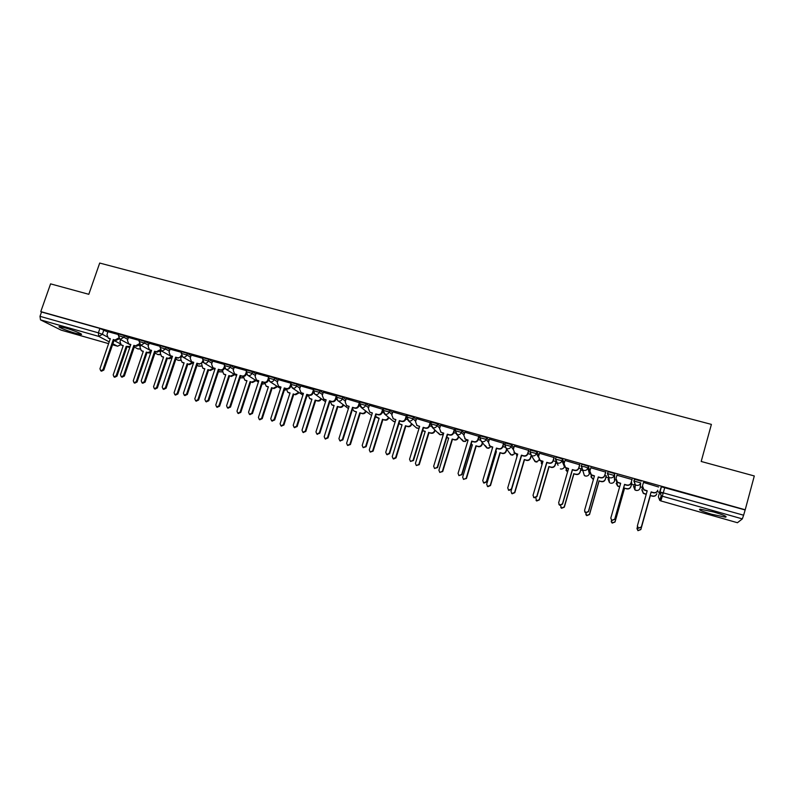 <?xml version="1.0" encoding="UTF-8"?>
<svg xmlns="http://www.w3.org/2000/svg" width="794" height="794" viewBox="0 0 794 794"><rect width="100%" height="100%" fill="white"/><g stroke="black" fill="none" stroke-linecap="round" stroke-linejoin="round"><path stroke-width="1.19" d="M128.32 337.827L124.41 335.673L118.882 334.026M149.004 343.673L145.163 341.509L139.605 339.872M169.916 349.588L166.145 347.415L160.557 345.777M191.066 355.573L187.364 353.39L181.737 351.742M212.455 361.627L208.832 359.434L203.165 357.776M234.071 367.751L230.528 365.538L224.831 363.89M255.946 373.944L252.482 371.721L246.745 370.064M278.069 380.217L274.684 377.964L268.908 376.306M300.44 386.569L297.145 384.286L291.319 382.629M323.069 393L319.873 390.678L313.997 389.02M345.956 399.511L342.859 397.149L336.934 395.481M369.111 406.111L366.113 403.699L360.129 402.012M392.544 412.801L389.646 410.319L383.631 408.652M416.235 419.579L413.456 417.019L407.382 415.351M440.213 426.467L437.554 423.807L431.42 422.13M464.47 433.474L461.939 430.666L455.746 428.998M488.995 440.601L486.623 437.613L480.37 435.946M513.807 447.895L511.614 444.65L505.282 442.992M538.888 455.389L536.903 451.766L530.501 450.129M564.216 463.19L562.499 458.972L556.128 457.007L555.413 458.823M589.763 471.636L588.423 466.267L581.972 464.292L581.248 466.128M609.117 479.626L608.085 479.07L609.484 482.702L608.849 477.333L607.39 473.552L614.159 475.457L614.576 480.906L614.665 473.651L608.135 471.666L607.4 473.522M641.244 481.134L634.396 479.209L633.89 481.005L640.728 482.951L640.093 488.131L640.728 482.951C639.964 484.896 638.505 485.67 636.381 485.283L635.309 484.787L633.89 481.015M711.742 514.274L725.478 517.172C727.721 516.745 723.81 515.018 713.766 512.001L700.11 509.133C697.926 509.579 701.807 511.286 711.742 514.274M75.668 333.301L81.107 334.473C83.995 334.592 72.969 330.056 64.78 327.773L59.391 326.622C56.563 326.533 67.639 331.058 75.668 333.301M531.206 456.004L531.762 456.163M555.84 462.971L557.18 463.349M580.761 470.018L582.895 470.624M605.991 477.154L608.432 477.849M614.933 479.685L615.936 479.963M631.518 484.38L633.87 485.035M640.44 486.901L642.356 487.447M657.363 491.685L659.606 492.32M659.695 492.349L663.139 493.322M61.118 330.115L40.504 319.873L39.998 316.33L41.526 312.002L99.915 328.428L107.865 332.051M50.578 283.865L40.782 311.615L745.209 509.778L754.3 475.963L701.191 461.473L711.394 424.393L99.697 263.052L88.809 294.306L50.578 283.865M41.526 312.002L40.782 311.615M742.33 518.899L662.325 496.21L660.807 500.895L659.735 500.389L658.365 496.756L661.223 486.752L659.784 491.903L743.611 515.207L742.33 518.899L737.437 522.72M743.611 515.207L745.209 509.778M658.643 487.01L643.418 482.424M631.826 483.288L631.111 482.802M632.034 479.516L616.928 475.239M606.298 476.072L604.83 475.378M605.762 472.112L590.815 467.785M581.079 468.946L578.876 468.043M579.809 464.798L565.01 460.47M554.172 457.582L539.513 453.265M528.854 450.446L514.323 446.159M503.833 443.399L489.432 439.142M479.119 436.442L464.847 432.204M454.694 429.564L440.551 425.356M430.566 422.765L416.542 418.597M406.717 416.046L392.822 411.907M383.155 409.406L369.369 405.297M359.9 402.816L346.194 398.767M336.706 396.206L323.287 392.315M313.789 389.685L300.638 385.934M291.12 383.254L278.257 379.631M268.709 376.902L256.015 373.329L255.122 376.485L256.512 380.058L258.814 380.763L248.552 412.195L249.425 414.309L251.817 413.138L262.07 381.676L263.906 382.202C265.692 382.51 266.953 381.785 267.717 380.038L268.332 380.445C267.578 382.192 266.318 382.907 264.541 382.599L262.705 382.083L252.462 413.495L249.892 414.557M246.547 370.659L234.25 367.235M224.633 364.486L212.613 361.141M202.966 358.382L191.215 355.117M181.538 352.357L170.065 349.162M160.348 346.382L149.143 343.266M139.397 340.487L128.449 337.44M607.966 472.261L607.906 471.745M634.327 480.231L634.396 479.209M118.673 334.651L107.994 331.674M634.009 484.529L635.279 485.184M745.03 509.927L661.223 486.752M555.721 461.503L553.239 460.798M530.184 454.287L527.911 453.642M504.954 447.161L502.89 446.575M480.033 440.124L478.167 439.598M455.419 433.167L453.751 432.69M431.082 426.289L429.614 425.872M407.044 419.5L405.764 419.143M383.294 412.791L382.192 412.483M359.821 406.161L358.898 405.903M336.616 399.6L335.872 399.392M313.69 393.129L313.114 392.961M643.468 482.434L642.495 485.908L643.914 489.67L647.209 490.801L637.403 525.817L638.366 528.099L641.354 526.968L651.149 491.913L653.383 492.548C655.516 492.935 656.975 492.161 657.74 490.216L657.68 490.454C656.916 492.389 655.467 493.163 653.323 492.776L651.1 492.151L641.314 527.137L638.336 528.268L637.344 526.144M647.15 491.029L643.874 489.898L642.386 486.464M650.346 495.575L652.559 495.972C654.633 496.359 656.052 495.605 656.797 493.709L656.737 493.928C655.993 495.813 654.584 496.568 652.509 496.19L650.346 495.575L640.837 529.568L637.949 530.67L636.977 528.606M642.445 487.883L641.979 489.511L643.368 493.173L646.256 494.186M637.384 527.057L637.036 528.298L637.969 530.511L640.867 529.419L650.395 495.357M646.197 494.394L643.329 493.392L641.88 490.047M616.998 474.981L616.025 478.435L617.464 482.196L620.67 483.278L610.814 518.045L611.787 520.328L614.715 519.187L624.56 484.38L626.764 485.005C628.878 485.392 630.317 484.618 631.081 482.683L631.071 482.931C630.307 484.856 628.868 485.63 626.754 485.243L624.56 484.628L614.735 519.365L611.807 520.507L610.844 518.224M620.6 483.506L617.484 482.444L615.916 479.675M632.113 479.239L631.071 482.931M632.064 479.219L631.081 482.683M590.865 467.616L589.882 471.05L591.341 474.812L594.448 475.854L584.563 510.373L585.535 512.656L588.414 511.505L598.299 476.946L600.472 477.561C602.557 477.938 603.986 477.164 604.75 475.249L604.79 475.507C604.026 477.422 602.606 478.187 600.522 477.809L598.348 477.194L588.483 511.693L585.615 512.845L584.672 511.733M594.388 476.072L591.401 475.07L589.882 472.896M605.822 471.904L604.79 475.507M605.733 471.805L604.75 475.249M631.905 483.02L630.893 486.603C630.148 488.479 628.749 489.233 626.704 488.856L624.56 488.25L626.704 488.628C628.759 489.005 630.158 488.25 630.902 486.375L631.855 483.01M616.491 481.462L617.672 485.888L619.717 486.643M611.38 520.179L612.154 522.948L615.003 521.847L624.56 488.022M624.56 488.25L615.022 522.005L612.184 523.117L611.182 521.608M619.657 486.851L617.692 486.127L616.164 483.437M606.358 475.864L605.356 479.368C604.611 481.233 603.232 481.978 601.207 481.611L599.093 481.005L601.157 481.372C603.192 481.74 604.581 480.995 605.326 479.129L606.279 475.785M590.954 474.733L592.284 478.693L593.495 479.189M585.803 512.934L586.657 515.475L589.456 514.363L599.043 480.767M599.093 481.005L589.515 514.542L586.726 515.653L585.813 514.572M593.436 479.397L590.875 476.827M565.04 460.351L564.058 463.756L565.536 467.517L568.564 468.52L558.639 502.801L559.611 505.073L562.44 503.912L572.355 469.591L574.509 470.197C576.573 470.574 577.982 469.81 578.747 467.904L578.836 468.172C578.072 470.078 576.662 470.842 574.598 470.465L572.454 469.859L562.559 504.121L559.73 505.272L558.916 504.458M568.494 468.738L565.646 467.795L564.236 466.068M579.848 464.659L578.836 468.172M579.729 464.49L578.747 467.904M539.543 453.166L538.55 456.55L540.039 460.312L542.987 461.274L533.032 495.317L533.995 497.58L536.784 496.419L546.738 462.336L548.853 462.932C550.897 463.299 552.296 462.535 553.061 460.649L553.2 460.927C552.435 462.823 551.036 463.577 549.001 463.21L546.877 462.614L536.952 496.637L534.164 497.788L533.459 497.173M542.917 461.493L540.188 460.589L538.928 459.22M554.212 457.463L553.2 460.927M554.053 457.255L553.061 460.649M514.343 446.079L513.351 449.424L514.84 453.185L517.718 454.108L507.733 487.923L508.696 490.176L511.445 489.015L521.42 455.161L523.524 455.756C525.539 456.113 526.928 455.359 527.692 453.483L527.871 453.771C527.107 455.647 525.717 456.411 523.712 456.044L521.618 455.448L511.654 489.243L508.914 490.404L508.299 489.908M517.658 454.327L513.907 452.372M528.883 450.357L527.871 453.771M528.685 450.109L527.692 453.483M581.119 468.797L580.126 472.222C579.392 474.068 578.012 474.812 576.017 474.445L573.923 473.859L575.928 474.197C577.933 474.564 579.302 473.82 580.047 471.964L581.01 468.649M565.775 467.874L567.611 471.795M560.614 505.51L561.457 508.091L564.206 506.969L573.834 473.601M573.923 473.859L564.316 507.158L561.566 508.279L560.772 507.495M567.561 471.983L565.943 470.167M556.108 462.039L555.205 465.155C554.46 466.991 553.1 467.735 551.125 467.378L548.922 466.525L550.986 467.11C552.971 467.468 554.331 466.733 555.075 464.887L555.959 461.85M540.952 460.927L542.084 464.331M535.811 497.878L536.546 500.796L539.255 499.664L548.922 466.525M549.061 466.783L539.414 499.863L536.714 500.994L536.029 500.389M542.054 464.45L541.329 463.488M531.365 455.488L530.571 458.178C529.826 459.994 528.476 460.738 526.521 460.381L524.308 459.528L526.343 460.103C528.308 460.46 529.658 459.726 530.402 457.9L531.156 455.339M516.437 453.989L516.944 456.739M511.564 489.481L510.999 491.387L511.941 493.58L514.611 492.449L524.308 459.528M524.487 459.805L514.81 492.657L512.15 493.789L511.554 493.312M489.461 439.062L488.459 442.397L489.948 446.139L492.756 447.042L482.742 480.628L483.705 482.861L486.404 481.69L496.419 448.074L498.493 448.67C500.488 449.017 501.858 448.263 502.632 446.397L502.85 446.704C502.086 448.57 500.716 449.325 498.721 448.967L496.657 448.382L486.662 481.938L483.963 483.099L483.417 482.683M492.697 447.26L489.183 445.533M503.862 443.32L502.85 446.704M503.624 443.052L502.632 446.397M506.82 449.285L506.225 451.27C505.49 453.086 504.15 453.821 502.215 453.473L499.972 452.61L501.997 453.185C503.932 453.533 505.272 452.798 506.016 450.982L506.602 448.987M492.22 447.121L492.22 448.858M495.754 451.419L496.409 451.597L486.682 484.271L487.625 486.444L490.255 485.313L499.972 452.61M500.2 452.898L490.494 485.541L487.873 486.672L487.337 486.275M496.349 451.806L495.694 451.617M464.867 432.144L463.865 435.449L465.353 439.181L468.103 440.055L458.049 473.413L459.001 475.636L461.671 474.465L471.715 441.077L473.76 441.663C475.735 442.01 477.095 441.256 477.859 439.4L478.137 439.717C477.373 441.573 476.003 442.318 474.038 441.97L472.003 441.395L461.969 474.723L458.813 475.527M468.033 440.273L464.728 438.725M479.139 436.372L478.137 439.717M478.861 436.085L477.859 439.4M482.613 442.963L482.166 444.451C481.432 446.258 480.102 446.982 478.187 446.645L475.934 445.781L477.928 446.347C479.844 446.694 481.174 445.96 481.918 444.154L482.365 442.655M471.09 444.402L472.41 444.779L462.654 477.234L463.587 479.397L466.177 478.266L475.934 445.781M476.202 446.079L466.465 478.504L463.398 479.288M472.351 444.987L471.031 444.61M440.571 425.296L439.568 428.581L441.047 432.303L443.737 433.147L433.653 466.277L434.606 468.5L437.236 467.329L447.31 434.159L449.335 434.735C451.28 435.082 452.63 434.338 453.394 432.492L453.711 432.819C452.947 434.655 451.597 435.41 449.652 435.062L447.637 434.487L437.583 467.587L434.487 468.44M443.667 433.365L440.551 431.966M454.714 429.494L453.711 432.819M454.396 429.197L453.394 432.492M458.733 436.591L458.386 437.712C457.652 439.509 456.332 440.233 454.446 439.896L452.173 439.032L454.138 439.588C456.034 439.926 457.354 439.201 458.088 437.405L458.436 436.283M448.63 438.238L446.724 437.484L448.689 438.04L438.903 470.276L439.826 472.44L442.387 471.299L452.173 439.032M452.471 439.33L442.715 471.547L439.717 472.37M416.562 418.537L415.56 421.803L417.029 425.505L419.659 426.328L409.555 459.24L410.498 461.443L413.088 460.272L423.192 427.331L425.187 427.897C427.112 428.234 428.452 427.49 429.217 425.663L429.574 426.001C428.81 427.827 427.47 428.571 425.554 428.234L423.559 427.668L413.476 460.55L410.448 461.423M419.589 426.547L416.642 425.256M430.586 422.706L429.574 426.001M430.219 422.388L429.217 425.663M435.142 430.219L434.884 431.053C434.149 432.829 432.839 433.554 430.973 433.226L429.028 432.67L430.626 432.909C432.502 433.236 433.812 432.512 434.546 430.735L434.804 429.891M422.666 430.566L425.237 431.37L415.431 463.398L416.344 465.552L418.875 464.411L428.681 432.353M429.028 432.67L419.242 464.669L416.294 465.522M425.177 431.579L422.646 430.636M392.832 411.858L391.829 415.103L393.298 418.785L395.869 419.589L385.735 452.282L386.668 454.476L389.229 453.295L399.362 420.582L401.337 421.138C403.233 421.475 404.563 420.731 405.327 418.914L405.724 419.262C404.97 421.078 403.64 421.812 401.734 421.485L399.769 420.919L389.656 453.582L387.105 454.754M395.799 419.798L393 418.607M406.736 415.996L405.724 419.262M406.339 415.659L405.327 418.914M369.379 405.248L368.376 408.473L369.835 412.146L372.356 412.93L362.203 445.404L363.126 447.588L365.657 446.407L375.8 413.902L377.755 414.458C379.641 414.786 380.961 414.051 381.716 412.245L382.152 412.602C381.398 414.408 380.078 415.143 378.202 414.815L376.247 414.26L366.123 446.704L363.235 447.657M372.287 413.138L369.617 412.026M383.165 409.357L382.152 412.602M382.728 409.009L381.716 412.245M346.204 398.727L345.192 401.923L346.641 405.585L349.122 406.339L338.939 438.606L339.852 440.769L342.353 439.598L352.526 407.312L354.452 407.858C356.317 408.185 357.628 407.451 358.382 405.655L358.858 406.022C358.104 407.808 356.794 408.543 354.938 408.215L353.012 407.669L342.859 439.906L340.05 440.888M349.052 406.548L346.502 405.506M359.613 403.709L358.858 406.022M359.394 402.439L358.382 405.655M323.297 392.276L322.285 395.452L323.724 399.094L326.145 399.839L315.952 431.886L316.856 434.04L319.317 432.869L329.52 400.791L331.426 401.327C333.262 401.655 334.562 400.92 335.326 399.134L335.832 399.511C335.078 401.298 333.778 402.022 331.942 401.704L330.046 401.168L319.863 433.187L317.124 434.199M326.086 400.047L323.644 399.054M336.249 398.201L335.832 399.511M336.338 395.948L335.326 399.134M329.52 400.791L330.046 401.168M300.658 385.894L299.636 389.06L301.065 392.673L303.447 393.407L293.224 425.247L294.117 427.39L296.559 426.219L306.772 394.35L308.658 394.886C310.474 395.194 311.764 394.469 312.528 392.702L313.074 393.08C312.32 394.856 311.03 395.581 309.213 395.263L307.338 394.727L297.135 426.547L294.465 427.579M303.377 393.606L301.045 392.663M313.372 392.176L313.074 393.08M313.541 389.526L312.528 392.702M306.772 394.35L307.338 394.727M278.267 379.592L277.255 382.728L278.664 386.331L280.997 387.045L270.764 418.676L271.637 420.81L274.059 419.639L284.292 387.978L286.158 388.504C287.954 388.822 289.234 388.097 289.989 386.331L290.574 386.728C289.82 388.484 288.55 389.209 286.753 388.901L284.887 388.365L274.674 419.976L272.054 421.038M280.937 387.254L278.724 386.38M290.783 386.112L290.574 386.728M291.011 383.184L289.989 386.331M284.292 387.978L284.887 388.365M411.838 423.857L411.649 424.472C410.915 426.239 409.615 426.954 407.769 426.626L405.456 425.753L407.382 426.299C409.238 426.626 410.538 425.912 411.272 424.135L411.461 423.53M398.945 423.579L402.062 424.79L392.226 456.61L393.139 458.743L395.63 457.602L405.456 425.753M405.843 426.08L396.037 457.88L393.546 459.011M401.992 424.988L399.253 423.827M388.812 417.535L388.683 417.962C387.938 419.718 386.658 420.433 384.832 420.105L382.926 419.569L384.405 419.768C386.241 420.095 387.532 419.381 388.266 417.624L388.395 417.197M375.562 416.463L379.145 418.279L369.289 449.89L370.183 452.014L372.654 450.873L382.51 419.232M382.926 419.569L373.091 451.161L370.282 452.084M379.085 418.478L376.465 417.386M366.054 411.252L365.974 411.52C365.23 413.267 363.96 413.982 362.153 413.664L359.811 412.781L361.697 413.317C363.503 413.634 364.783 412.92 365.518 411.173L365.607 410.905M352.576 409.079L354.074 411.094L356.486 411.838L346.611 443.251L347.504 445.365L349.936 444.223L359.811 412.781M360.268 413.128L350.412 444.521L347.683 445.474M356.427 412.036L353.926 411.014M343.564 405.019L343.514 405.158C342.78 406.895 341.519 407.6 339.733 407.292L337.371 406.409L339.237 406.935C341.023 407.253 342.293 406.538 343.028 404.801L343.077 404.662M330.304 401.238L331.723 404.742L334.085 405.476L324.19 436.68L325.074 438.784L327.475 437.653L337.371 406.409M337.867 406.756L327.991 437.951L325.322 438.933M334.026 405.665L331.634 404.702M321.332 398.836L321.322 398.866C320.578 400.593 319.327 401.298 317.56 400.99L315.188 400.097L317.024 400.623C318.801 400.93 320.061 400.226 320.796 398.499L320.806 398.469M308.211 394.975L309.61 398.469L311.943 399.174L302.018 430.189L302.891 432.283L305.273 431.142L315.188 400.097M315.724 400.464L305.819 431.46L303.219 432.462M311.873 399.372L309.591 398.449M299.348 392.712L295.636 394.757L293.82 394.241L295.07 394.38L298.782 392.335M286.356 388.782L287.756 392.256L290.038 392.951L280.103 423.778L280.967 425.852L283.319 424.721L293.254 393.864M293.82 394.241L283.905 425.038L281.344 426.06M289.979 393.149L287.805 392.286M258.745 380.961L256.67 380.157M268.303 378.242L267.717 380.038M262.07 381.676L262.705 382.083M277.602 386.638L273.95 388.594L271.558 387.7L273.354 388.216L277.017 386.251M264.759 382.658L266.139 386.112L268.382 386.797L258.427 417.426L259.281 419.49L261.603 418.359L271.558 387.7M272.153 388.087L262.219 418.686L259.717 419.728M268.322 386.996L266.268 386.202M234.26 367.195L233.238 370.302L234.617 373.865L236.88 374.54L226.598 405.774L227.461 407.878L229.823 406.717L240.096 375.453L241.912 375.969C243.679 376.277 244.929 375.552 245.693 373.815L246.348 374.232C245.594 375.969 244.334 376.684 242.577 376.376L240.761 375.87L230.508 407.074L227.987 408.156M236.811 374.748L234.855 374.004M246.071 372.654L245.693 373.815M240.096 375.453L240.761 375.87M256.105 380.624L252.512 382.5L250.1 381.606L251.887 382.113L255.479 380.227M243.43 376.485L244.751 380.048L246.964 380.713L236.989 411.153L237.833 413.208L240.135 412.076L250.1 381.606M250.735 381.993L240.781 412.414L238.329 413.456M246.894 380.902L244.969 380.177M212.623 361.111L211.601 364.188L212.961 367.731L215.184 368.396L204.892 399.432L205.745 401.526L208.078 400.365L218.37 369.299L220.166 369.806C221.913 370.113 223.154 369.399 223.918 367.662L224.603 368.088C223.848 369.815 222.608 370.53 220.871 370.232L219.065 369.716L208.802 400.732L206.321 401.814M215.124 368.595L213.278 367.91M224.186 366.848L223.918 367.662M218.37 369.299L219.065 369.716M234.845 374.659L231.312 376.475L228.89 375.572L230.647 376.078L234.19 374.262M222.38 370.222L223.61 374.034L225.774 374.689L215.789 404.94L216.623 406.985L218.896 405.853L228.89 375.572M229.555 375.969L219.581 406.2L217.169 407.262M225.714 374.887L223.898 374.202M191.235 355.087L190.203 358.144L191.553 361.667L193.736 362.322L183.434 393.159L184.268 395.243L186.58 394.082L196.882 363.215L198.669 363.721C200.386 364.009 201.626 363.305 202.381 361.588L202.927 361.905M193.676 362.521L191.94 361.885M203.066 362.124L199.403 364.148L197.617 363.642L187.334 394.459L184.893 395.551M202.569 361.022L202.381 361.588M196.882 363.215L197.617 363.642M213.824 368.763L210.331 370.51L208.594 370.014L207.899 369.607L209.636 370.103L213.129 368.356M201.646 363.831L202.688 368.098L204.822 368.734L194.818 398.806L195.642 400.831L197.895 399.7L207.899 369.607M208.594 370.014L198.609 400.057L196.237 401.129M204.763 368.922L203.046 368.297M170.075 349.122L169.053 352.169L170.382 355.672L172.536 356.317L162.214 386.956L163.038 389.03L165.331 387.869L175.643 357.191L177.409 357.697C179.107 357.985 180.337 357.28 181.092 355.573L181.459 355.781M172.467 356.516L170.829 355.92M181.766 356.218L178.174 358.124L176.407 357.628L166.115 388.256L163.713 389.348M175.643 357.191L176.407 357.628M193.021 362.918L189.587 364.615L187.87 364.128L187.146 363.712L188.863 364.198L192.307 362.511M181.28 357.042L180.685 358.799L181.995 362.213L184.099 362.848L174.085 392.732L174.888 394.747L177.122 393.626L187.146 363.712M187.87 364.128L177.876 393.983L175.524 395.055M184.039 363.037L182.412 362.451M149.153 343.236L148.131 346.253L149.441 349.737L151.565 350.372L141.223 380.832L142.037 382.887L144.31 381.725L154.641 351.246L156.378 351.732L160.239 349.737M151.495 350.571L149.957 350.015M160.706 350.372L157.172 352.179L155.435 351.682L145.123 382.122L142.751 383.224M154.641 351.246L155.435 351.682M172.04 357.766L169.062 358.779L166.611 357.876L168.308 358.362L171.703 356.714M161.023 350.67L160.239 353.002L161.529 356.407L163.594 357.022L153.57 386.728L154.364 388.732L156.577 387.601L166.611 357.876M167.365 358.293L157.351 387.978L155.048 389.05M163.534 357.211L162.006 356.665M128.469 337.41L127.437 340.408L128.737 343.871L130.821 344.497L120.47 374.768L121.274 376.803L123.517 375.651L133.858 345.36L135.585 345.847L139.268 343.762M130.752 344.695L129.303 344.179M139.873 344.576L136.409 346.293L134.692 345.807L124.37 376.048L122.028 377.16M133.858 345.36L134.692 345.807M150.741 352.784L148.766 353.012L146.294 352.109L147.982 352.586L151.326 350.988M140.727 345.142L140.002 347.266L141.282 350.65L143.317 351.256L133.273 380.783L134.057 382.777L136.25 381.656L146.294 352.109M147.079 352.536L137.054 382.033L134.782 383.105M143.257 351.444L141.808 350.938M108.004 331.644L106.972 334.631L108.252 338.075L110.306 338.681L99.945 368.763L100.739 370.798L102.962 369.647L113.314 339.534L115.021 340.021L118.594 338.006M110.237 338.879L108.877 338.403M119.279 338.83L115.874 340.477L114.177 339.991L103.835 370.054L101.533 371.165M113.314 339.534L114.177 339.991M129.839 347.345L126.196 346.392L130.156 346.452M120.658 339.634L119.983 341.599L121.244 344.953L123.249 345.559L113.195 374.907L113.979 376.882L116.142 375.761L126.196 346.392M127.01 346.829L116.976 376.148L114.733 377.229M123.189 345.737L121.829 345.271M118.346 335.594L123.874 337.242L127.784 339.385M124.41 335.673L123.874 337.242L120.251 339.356L119.418 338.939M139.069 341.45L144.627 343.097L148.468 345.241M145.163 341.509L144.627 343.097L140.975 345.211L140.062 344.735M160.021 347.365L165.609 349.013L169.39 351.166M166.145 347.415L165.609 349.013L161.926 351.137L160.914 350.581M181.201 353.34L186.828 354.987L190.53 357.161M187.364 353.39L186.828 354.987C186.074 356.704 184.833 357.419 183.126 357.131L181.995 356.466M202.629 359.394L208.296 361.042L211.919 363.225M208.832 359.434L208.296 361.042C207.532 362.769 206.291 363.483 204.554 363.186L203.284 362.392M224.295 365.508L230.002 367.156L233.545 369.359M230.528 365.538L230.002 367.156C229.238 368.902 227.977 369.617 226.23 369.319L224.791 368.327M246.209 371.691L251.946 373.349L255.42 375.562M252.482 371.721L251.946 373.349C251.192 375.096 249.921 375.82 248.145 375.512L258.387 382.053M268.372 377.954L274.158 379.611L277.533 381.845M274.684 377.964L274.158 379.611C273.394 381.368 272.114 382.093 270.327 381.785L268.491 380.118M290.793 384.276L296.619 385.944L299.914 388.206M297.145 384.286L296.619 385.944C295.854 387.71 294.564 388.445 292.758 388.127L290.733 385.894M313.461 390.678L319.337 392.345L322.543 394.648M319.873 390.678L319.337 392.345C318.573 394.132 317.272 394.866 315.446 394.539L325.53 401.784M336.408 397.159L342.323 398.826L345.43 401.168M342.859 397.149L342.323 398.826C341.559 400.623 340.249 401.357 338.403 401.03L348.407 408.582M370.203 414.468L361.052 407.372L359.593 403.689L365.587 405.387L368.595 407.779M366.113 403.699L365.587 405.387C364.823 407.193 363.503 407.927 361.627 407.6L359.682 403.521L360.208 401.833M383.095 410.339L389.12 412.017L392.018 414.478M389.646 410.319L389.12 412.017C388.355 413.833 387.025 414.577 385.13 414.25L383.055 410.309M406.856 417.048L412.93 418.726L415.719 421.267M413.456 417.019L412.93 418.726C412.165 420.562 410.826 421.306 408.91 420.969L406.796 416.999M430.894 423.847L437.028 425.524L439.697 428.164M437.554 423.807L437.028 425.524C436.263 427.371 434.913 428.115 432.968 427.777L430.824 423.778M455.23 430.725L461.423 432.402L463.954 435.181M461.939 430.666L461.423 432.402C460.649 434.258 459.289 435.003 457.324 434.655L455.141 430.626M479.844 437.683L486.107 439.36L488.489 442.318M486.623 437.613L486.107 439.36C485.333 441.226 483.963 441.98 481.978 441.633L481.233 441.315L479.745 437.563M504.766 444.739L511.088 446.397L513.301 449.622M511.614 444.65L511.088 446.397C510.324 448.282 508.934 449.047 506.919 448.679L506.145 448.352L504.656 444.59M529.985 451.885L536.387 453.533L538.431 457.195M536.903 451.766L536.387 453.533C535.613 455.428 534.213 456.193 532.179 455.825L531.355 455.468L529.866 451.697M555.502 459.14L561.983 460.748L564.455 466.773M562.499 458.972L561.983 460.748C561.219 462.654 559.8 463.428 557.745 463.051L556.872 462.664L555.393 458.892M581.337 466.525L584.453 466.693L587.907 468.053L589.366 473.81M588.423 466.267L587.907 468.053C587.143 469.979 585.714 470.743 583.63 470.376L582.697 469.959L581.228 466.177M614.665 473.651L614.159 475.457C613.385 477.393 611.946 478.167 609.842 477.78L608.849 477.333L607.628 473.462L608.135 471.666M103.885 329.897L102.366 334.294L107.011 336.765M114.008 340.477L120.023 343.673M117.452 346.174L112.53 344.765L117.353 346.124L112.867 343.782M109.215 341.867L98.774 336.398L40.504 319.873M60.83 330.026L108.599 343.633L60.999 330.096M658.365 496.756L659.784 491.903L661.204 495.684L659.735 500.389L660.797 500.905L737.487 522.73L660.797 500.895M139.109 345.598L140.34 346.273M159.783 351.573L160.567 352.02M564.514 466.554L564.465 466.723C563.73 468.549 562.37 469.284 560.395 468.926L561.477 469.056M583.124 471.388L584.364 475.586L585.267 475.993C587.262 476.35 588.632 475.616 589.376 473.77L589.773 472.37M635.131 487.04L633.523 486.275L634.892 489.898L635.915 490.374C637.959 490.752 639.349 489.997 640.093 488.131M614.576 480.906L614.576 480.936C613.841 482.762 612.462 483.506 610.437 483.139L611.34 483.268M558.053 465.264L555.601 458.793L556.128 457.007M533.469 459.001L535.811 461.949L539.731 460.103M509.282 452.669L511.525 455.051L515.217 453.573M485.253 445.533L487.516 448.233L491.149 446.814M461.612 439.201L463.785 441.494L467.378 440.084M438.268 432.859L440.333 434.834L443.489 433.951M415.53 427.112L417.138 428.244L419.103 428.155L416.532 427.996L408.275 420.711L406.925 416.84L407.451 415.133M392.742 420.77L395.164 421.852L393.635 421.505L384.524 414.002L383.165 410.141L383.691 408.444M370.997 415.083L371.612 415.322L370.997 415.083M347.901 408.205L348.397 408.612M329.778 401.982L330.235 401.486M306.812 396.365L308.092 395.511M284.242 390.37L286.227 389.536M264.61 383.72L262.01 384.207L264.61 383.581M240.106 377.875L243.242 377.676M219.005 371.83L222.122 371.82M198.321 365.974L201.229 366.014M177.846 360.178L180.566 360.258M157.589 354.432L160.12 354.551M137.551 348.755L139.903 348.903M664.806 487.357L662.325 496.21L661.204 495.684L660.022 491.843L661.462 486.682M99.915 328.428L98.387 332.835L102.366 334.294L98.774 336.398L98.387 332.835L39.998 316.33M120.638 344.546L117.73 346.204M342.353 439.598L342.859 439.906M324.25 399.293L324.776 399.67M331.426 401.327L331.942 401.704M319.317 432.869L319.863 433.187M301.561 392.871L302.137 393.258M308.658 394.886L309.213 395.263M296.559 426.219L297.135 426.547M279.141 386.519L279.746 386.916M286.158 388.504L286.753 388.901M274.059 419.639L274.674 419.976M339.733 407.292L339.237 406.935M332.736 405.297L332.229 404.94M327.991 437.951L327.475 437.653M317.56 400.99L317.024 400.623M321.322 398.866L320.796 398.499M310.643 399.025L310.107 398.657M305.819 431.46L305.273 431.142M295.636 394.757L295.07 394.38M288.798 392.812L288.222 392.435M283.905 425.038L283.319 424.721M256.978 380.237L257.613 380.644M263.906 382.202L264.541 382.599M251.817 413.138L252.462 413.495M273.95 388.594L273.354 388.216M267.191 386.668L266.586 386.291M262.219 418.686L261.603 418.359M235.064 374.024L235.739 374.44M241.912 375.969L242.577 376.376M229.823 406.717L230.508 407.074M252.512 382.5L251.887 382.113M245.822 380.594L245.187 380.207M240.781 412.414L240.135 412.076M213.388 367.89L214.102 368.307M220.166 369.806L220.871 370.232M208.078 400.365L208.802 400.732M231.312 376.475L230.647 376.078M224.692 374.589L224.027 374.192M219.581 406.2L218.896 405.853M191.959 361.816L192.704 362.243M198.669 363.721L199.403 364.148M186.58 394.082L187.334 394.459M210.331 370.51L209.636 370.103M203.79 368.654L203.085 368.247M198.609 400.057L197.895 399.7M170.779 355.811L171.554 356.248M177.409 357.697L178.174 358.124M165.331 387.869L166.115 388.256M189.587 364.615L188.863 364.198M183.116 362.779L182.382 362.362M177.876 393.983L177.122 393.626M149.828 349.876L150.632 350.323M156.378 351.732L157.172 352.179M144.31 381.725L145.123 382.122M169.062 358.779L168.308 358.362M162.661 356.963L161.897 356.536M157.351 387.978L156.577 387.601M129.104 344.01L129.938 344.457M135.585 345.847L136.409 346.293M123.517 375.651L124.37 376.048M148.766 353.012L147.982 352.586M142.434 351.206L141.64 350.779M137.054 382.033L136.25 381.656M108.609 338.204L109.473 338.661M115.021 340.021L115.874 340.477M102.962 369.647L103.835 370.054M128.678 347.306L127.864 346.869M122.415 345.519L121.591 345.082M116.976 376.148L116.142 375.761M725.726 516.279L725.478 517.172M634.634 479.129L634.118 480.946L635.309 484.787L634.892 489.898L636.748 490.503M581.972 464.292L581.456 466.088L584.364 475.586L586.25 476.122M530.591 449.821L530.074 451.588L531.355 455.468L535.017 461.602L537.012 462.058M505.361 442.715L504.845 444.471L506.145 448.352L510.77 454.734L512.855 455.141M480.449 435.698L479.923 437.434L481.233 441.315L486.801 447.935L489.025 448.292M455.825 428.76L455.299 430.487L456.619 434.368L463.11 441.216L465.512 441.494M431.489 421.902L430.963 423.629L432.303 427.5L439.687 434.566L442.337 434.725M337.003 395.293L336.467 396.97L337.847 400.821M314.057 388.832L313.521 390.499L314.92 394.34M291.378 382.45L290.842 384.098L292.252 387.929L302.901 395.104M268.958 376.138L268.432 377.775L269.841 381.596L280.52 388.524M246.795 369.895L246.259 371.523L247.688 375.344M224.881 363.721L224.345 365.349L225.784 369.15L236.503 375.671M203.214 357.618L202.678 359.235L204.127 363.027L214.866 369.379M181.796 351.593L181.25 353.191L182.709 356.972L193.458 363.166M160.606 345.628L160.07 347.216L161.539 350.988L172.288 357.042M139.655 339.723L139.119 341.311L140.598 345.072L151.346 350.998M118.931 333.887L118.395 335.465L119.884 339.217L130.643 345.023M306.792 396.434L308.082 395.62M284.232 390.42L286.217 389.656M240.106 377.865L243.252 377.825M218.479 371.513L222.131 371.969M197.081 365.26L198.659 366.173L201.249 366.163M175.921 359.087L178.154 360.347L180.585 360.407M154.989 353.002L157.877 354.59L160.16 354.7M134.285 346.998L137.809 348.894L139.942 349.052M117.512 346.184L120.857 344.735M346.641 405.585L347.137 405.952M339.852 440.769L340.358 441.077M323.724 399.094L324.25 399.471M316.856 434.04L317.401 434.358M301.065 392.673L301.631 393.06M294.117 427.39L294.703 427.718M278.664 386.331L279.27 386.728M271.637 420.81L272.263 421.148M332.229 405.099L331.723 404.742M325.59 439.092L325.074 438.784M310.156 398.836L309.61 398.469M303.447 432.591L302.891 432.283M288.331 392.633L287.756 392.256M281.552 426.17L280.967 425.852M256.512 380.058L257.157 380.465M249.425 414.309L250.08 414.657M266.744 386.499L266.139 386.112M259.896 419.818L259.281 419.49M234.617 373.865L235.292 374.272M227.461 407.878L228.146 408.235M245.396 380.435L244.751 380.048M238.488 413.545L237.833 413.208M212.961 367.731L213.675 368.148M205.745 401.526L206.47 401.893M224.285 374.431L223.61 374.034M217.308 407.332L216.623 406.985M191.553 361.667L192.297 362.094M184.268 395.243L185.032 395.611M203.393 368.505L202.688 368.098M196.356 401.188L195.642 400.831M170.382 355.672L171.157 356.109M163.038 389.03L163.822 389.407M182.729 362.63L181.995 362.213M175.643 395.114L174.888 394.747M149.441 349.737L150.255 350.184M142.037 382.887L142.86 383.274M162.294 356.824L161.529 356.407M155.148 389.1L154.364 388.732M128.737 343.871L129.571 344.328M121.274 376.803L122.127 377.2M142.076 351.077L141.282 350.65M134.871 383.155L134.057 382.777M108.252 338.075L109.115 338.532M100.739 370.798L101.622 371.195M122.068 345.39L121.244 344.953M114.812 377.269L113.979 376.882"/></g></svg>
